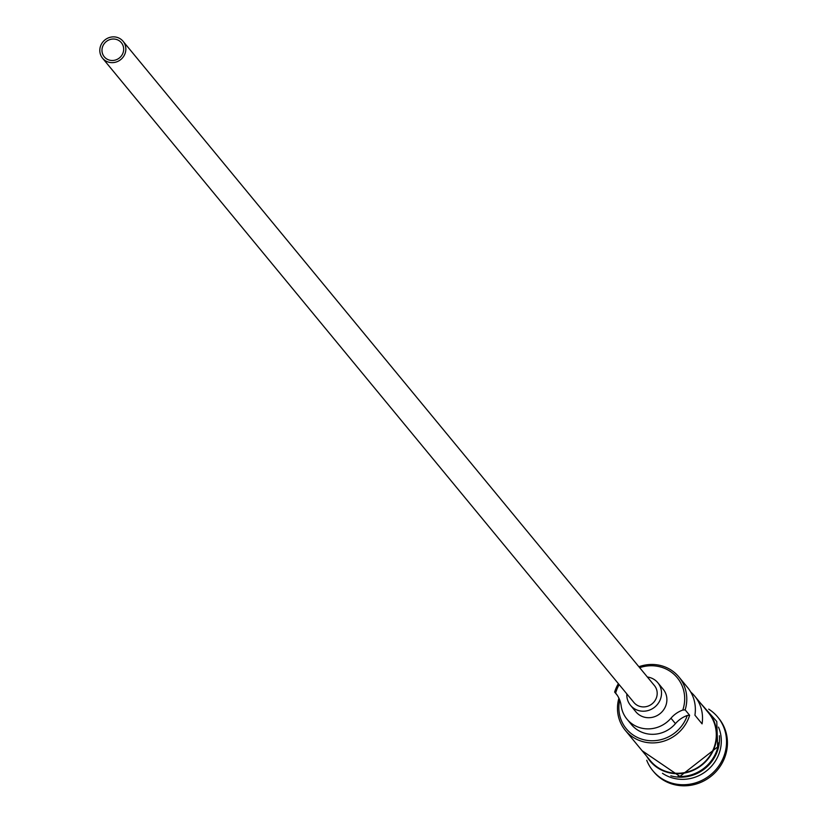 <?xml version="1.0" encoding="UTF-8"?>
<svg xmlns="http://www.w3.org/2000/svg" width="826" height="826" viewBox="0 0 826 826"><rect width="100%" height="100%" fill="white"/><g stroke="black" fill="none" stroke-linecap="round" stroke-linejoin="round"><path stroke-width="1.24" d="M638.89 666.737A37.666 35.714 140.5 0 1 678.951 677.01A37.666 35.714 140.5 0 1 685.157 709.864L682.803 710.05A35.89 34.031 -39.5 0 0 683.133 709.007A35.89 34.031 -39.5 0 0 674.563 674.842A35.89 34.031 -39.5 0 0 639.675 667.697M619.17 684.609A35.89 34.031 -39.5 0 0 615.938 692.064A35.89 34.031 -39.5 0 0 615.628 693.128L614.637 692.085A37.666 35.714 140.5 0 1 618.375 683.649M102.455 47.144A11.079 10.501 -39.5 0 0 104.282 56.808A11.079 10.501 -39.5 0 0 114.793 60.205A11.079 10.501 -39.5 0 0 123.198 52.368A11.079 10.501 -39.5 0 0 121.37 42.715A11.079 10.501 -39.5 0 0 110.849 39.307A11.079 10.501 -39.5 0 0 102.455 47.144M125.273 52.895A13.288 12.607 -39.5 0 0 123.084 41.3A13.288 12.607 -39.5 0 0 110.457 37.222A13.288 12.607 -39.5 0 0 100.38 46.617A13.288 12.607 -39.5 0 0 102.569 58.212A13.288 12.607 -39.5 0 0 115.196 62.291A13.288 12.607 -39.5 0 0 125.273 52.895M102.569 58.212L633.914 702.492A13.288 12.607 -39.5 0 0 646.541 706.56A13.288 12.607 -39.5 0 0 656.618 697.165A13.288 12.607 -39.5 0 0 654.419 685.57L123.084 41.3M626.841 693.912A17.728 16.809 -39.5 0 0 630.496 705.311A17.728 16.809 -39.5 0 0 647.326 710.742A17.728 16.809 -39.5 0 0 660.759 698.218A17.728 16.809 -39.5 0 0 657.837 682.751A17.728 16.809 -39.5 0 0 647.347 677M630.496 705.311L635.865 711.816A17.728 16.809 -39.5 0 0 652.695 717.247A17.728 16.809 -39.5 0 0 666.128 704.723A17.728 16.809 -39.5 0 0 663.206 689.266L657.837 682.751M719.394 735.77A37.666 35.714 140.5 0 1 717.897 749.564A37.666 35.714 140.5 0 1 670.826 775.831M718.672 742.894A37.666 35.714 140.5 0 1 717.36 748.903A37.666 35.714 140.5 0 1 677.96 776.471M718.486 727.107A37.666 35.714 140.5 0 1 719.683 751.732A37.666 35.714 140.5 0 1 662.483 773.291M708.708 709.152A42.095 39.916 140.5 0 1 717.794 717.144A42.095 39.916 140.5 0 1 724.722 753.859A42.095 39.916 140.5 0 1 692.818 783.616A42.095 39.916 140.5 0 1 652.839 770.71A42.095 39.916 140.5 0 1 646.727 760.271M678.951 677.01L687.531 687.428A37.666 35.714 140.5 0 1 694.914 715.182L702.069 723.865A37.666 35.714 -39.5 0 0 694.697 696.101A37.666 35.714 -39.5 0 0 690.753 692.064M685.157 709.864L689.627 715.285A37.666 35.714 140.5 0 1 661.079 741.913A37.666 35.714 140.5 0 1 625.313 730.36A37.666 35.714 140.5 0 1 618.911 698.177M694.697 696.101L708.471 712.807A37.666 35.714 140.5 0 1 714.676 745.651A37.666 35.714 140.5 0 1 686.117 772.279A37.666 35.714 140.5 0 1 650.361 760.725L625.313 730.36M614.637 692.085L617.187 695.193M718.228 717.691A42.095 39.916 140.5 0 1 718.682 718.228A42.095 39.916 140.5 0 1 725.62 754.943A42.095 39.916 140.5 0 1 693.706 784.7A42.095 39.916 140.5 0 1 653.738 771.794A42.095 39.916 140.5 0 1 653.294 771.247M619.727 700.066A35.89 34.031 -39.5 0 0 644.435 739.889A35.89 34.031 -39.5 0 0 687.273 715.481A26.587 25.214 -39.5 0 0 675.451 723.628A29.24 27.733 -39.5 0 1 631.446 724.567L626.975 719.147A29.24 27.733 -39.5 0 0 670.98 718.197L675.451 723.628M687.273 715.481L689.627 715.285M682.803 710.05A26.587 25.214 -39.5 0 0 670.98 718.197M626.975 719.147A29.24 27.733 -39.5 0 1 621.131 705.631A26.587 25.214 -39.5 0 0 615.814 693.344A26.587 25.214 -39.5 0 0 615.628 693.128M646.861 756.492A38.11 36.137 -39.5 0 0 683.381 773.25A38.11 36.137 -39.5 0 0 715.089 745.754A38.11 36.137 -39.5 0 0 704.97 708.563M717.794 717.144L718.682 718.228M642.091 750.7L679.912 776.419L717.649 746.952L716.772 721.511L700.2 702.781M652.839 770.71L653.738 771.794"/></g></svg>
